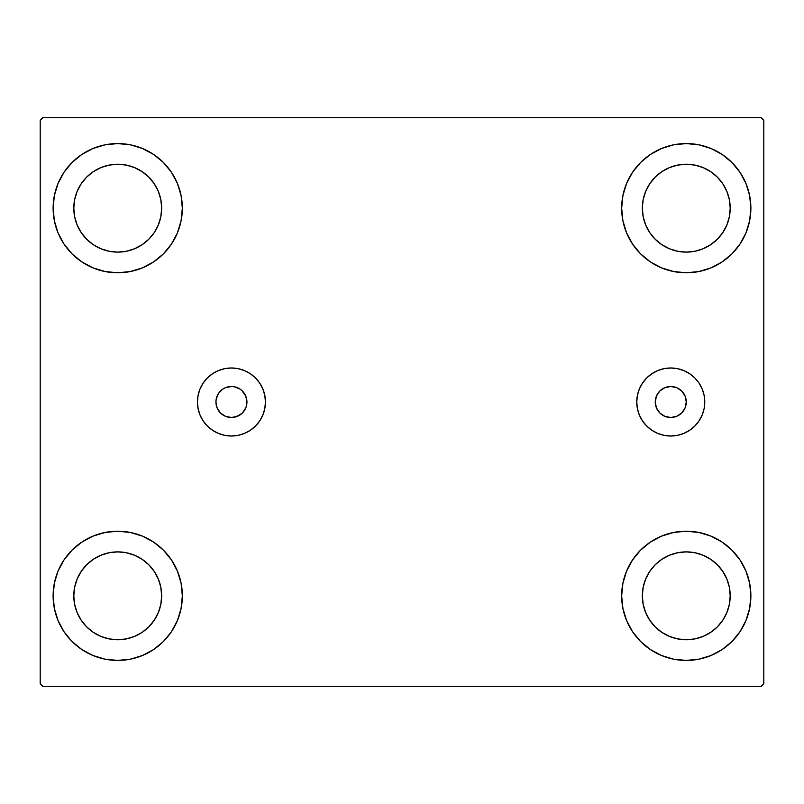 <?xml version="1.0" encoding="UTF-8"?>
<svg xmlns="http://www.w3.org/2000/svg" width="804" height="804" viewBox="0 0 804 804"><rect width="100%" height="100%" fill="white"/><g stroke="black" fill="none" stroke-linecap="round" stroke-linejoin="round"><path stroke-width="1.21" d="M655.26 402A15.507 15.507 0 0 1 670.767 386.493A15.507 15.507 0 0 1 686.274 402L685.088 407.929L681.732 412.965L676.697 416.321L670.767 417.507L664.828 416.321L659.803 412.965L656.436 407.929L655.26 402L656.436 396.07L659.803 391.035L664.828 387.679L670.767 386.493L676.697 387.679L681.732 391.035L685.088 396.07L686.274 402A15.507 15.507 0 0 1 670.767 417.507A15.507 15.507 0 0 1 655.26 402M242.406 391.035L240.054 389.106L234.466 386.794L231.441 386.493L225.502 387.679L222.819 389.106L218.547 393.387L216.226 398.975L215.934 402A15.507 15.507 0 0 1 231.441 386.493A15.507 15.507 0 0 1 246.939 402L245.763 396.07L241.903 390.553M636.758 402A34.009 34.009 0 0 1 670.767 367.991A34.009 34.009 0 0 1 704.776 402L704.123 408.633L702.183 415.015L699.048 420.894L694.817 426.05L689.661 430.281L683.782 433.416L677.4 435.356L670.767 436.009L664.134 435.356L657.752 433.416L651.873 430.281L646.717 426.05L642.486 420.894L639.341 415.015L637.411 408.633L636.758 402L637.411 395.367L639.341 388.985L642.486 383.106L646.717 377.95L651.873 373.719L657.752 370.584L664.134 368.644L670.767 367.991L677.4 368.644L683.782 370.584L689.661 373.719L694.817 377.95L699.048 383.106L702.183 388.985L704.123 395.367L704.776 402A34.009 34.009 0 0 1 670.767 436.009A34.009 34.009 0 0 1 636.758 402M197.432 402A34.009 34.009 0 0 1 231.441 367.991A34.009 34.009 0 0 1 265.451 402L264.797 408.633L262.858 415.015L259.712 420.894L255.481 426.05L250.335 430.281L244.456 433.416L238.074 435.356L231.441 436.009L224.798 435.356L218.427 433.416L212.547 430.281L207.392 426.05L203.161 420.894L200.015 415.015L198.085 408.633L197.432 402L198.085 395.367L200.015 388.985L203.161 383.106L207.392 377.95L212.547 373.719L218.427 370.584L224.798 368.644L231.441 367.991L238.074 368.644L244.456 370.584L250.335 373.719L255.481 377.95L259.712 383.106L262.858 388.985L264.797 395.367L265.451 402A34.009 34.009 0 0 1 231.441 436.009A34.009 34.009 0 0 1 197.432 402M53.124 595.824A64.611 64.611 0 0 1 117.726 531.213A64.611 64.611 0 0 1 182.337 595.824L181.091 608.427L177.423 620.547L171.443 631.713L163.413 641.502L153.624 649.542L142.449 655.511L130.328 659.19L117.726 660.426L105.123 659.19L93.003 655.511L81.837 649.542L72.048 641.502L64.008 631.713L58.039 620.547L54.36 608.427L53.124 595.824L54.36 583.222L58.039 571.101L64.008 559.926L72.048 550.137L81.837 542.107L93.003 536.127L105.123 532.459L117.726 531.213L130.328 532.459L142.449 536.127L153.624 542.107L163.413 550.137L171.443 559.926L177.423 571.101L181.091 583.222L182.337 595.824A64.611 64.611 0 0 1 117.726 660.426A64.611 64.611 0 0 1 53.124 595.824M621.663 208.176A64.611 64.611 0 0 1 686.274 143.574A64.611 64.611 0 0 1 750.876 208.176L749.64 220.778L745.961 232.899L739.992 244.074L731.952 253.863L722.163 261.893L710.997 267.873L698.877 271.541L686.274 272.787L673.672 271.541L661.551 267.873L650.376 261.893L640.587 253.863L632.557 244.074L626.577 232.899L622.909 220.778L621.663 208.176L622.909 195.573L626.577 183.453L632.557 172.287L640.587 162.498L650.376 154.458L661.551 148.489L673.672 144.81L686.274 143.574L698.877 144.81L710.997 148.489L722.163 154.458L731.952 162.498L739.992 172.287L745.961 183.453L749.64 195.573L750.876 208.176A64.611 64.611 0 0 1 686.274 272.787A64.611 64.611 0 0 1 621.663 208.176M621.663 595.824A64.611 64.611 0 0 1 686.274 531.213A64.611 64.611 0 0 1 750.876 595.824L749.64 608.427L745.961 620.547L739.992 631.713L731.952 641.502L722.163 649.542L710.997 655.511L698.877 659.19L686.274 660.426L673.672 659.19L661.551 655.511L650.376 649.542L640.587 641.502L632.557 631.713L626.577 620.547L622.909 608.427L621.663 595.824L622.909 583.222L626.577 571.101L632.557 559.926L640.587 550.137L650.376 542.107L661.551 536.127L673.672 532.459L686.274 531.213L698.877 532.459L710.997 536.127L722.163 542.107L731.952 550.137L739.992 559.926L745.961 571.101L749.64 583.222L750.876 595.824A64.611 64.611 0 0 1 686.274 660.426A64.611 64.611 0 0 1 621.663 595.824M53.124 208.176A64.611 64.611 0 0 1 117.726 143.574A64.611 64.611 0 0 1 182.337 208.176L181.091 220.778L177.423 232.899L171.443 244.074L163.413 253.863L153.624 261.893L142.449 267.873L130.328 271.541L117.726 272.787L105.123 271.541L93.003 267.873L81.837 261.893L72.048 253.863L64.008 244.074L58.039 232.899L54.36 220.778L53.124 208.176L54.36 195.573L58.039 183.453L64.008 172.287L72.048 162.498L81.837 154.458L93.003 148.489L105.123 144.81L117.726 143.574L130.328 144.81L142.449 148.489L153.624 154.458L163.413 162.498L171.443 172.287L177.423 183.453L181.091 195.573L182.337 208.176A64.611 64.611 0 0 1 117.726 272.787A64.611 64.611 0 0 1 53.124 208.176M100.912 248.768L109.153 251.27L100.912 248.768L93.324 244.707L86.661 239.24L81.204 232.587L77.144 224.989L74.641 216.748L73.797 208.176A43.929 43.929 0 0 1 117.726 164.247A43.929 43.929 0 0 1 161.664 208.176A43.929 43.929 0 0 1 117.726 252.114A43.929 43.929 0 0 1 73.797 208.176L74.641 199.603L77.144 191.362L74.641 199.603M669.461 636.406L677.702 638.909L669.461 636.406L661.863 632.346L655.21 626.889L649.743 620.226L645.682 612.638L643.18 604.397L642.336 595.824A43.929 43.929 0 0 1 686.274 551.886A43.929 43.929 0 0 1 730.203 595.824A43.929 43.929 0 0 1 686.274 639.753A43.929 43.929 0 0 1 642.336 595.824L643.18 587.252L645.682 579.011L643.18 587.252M669.461 248.768L677.702 251.27L669.461 248.768L661.863 244.707L655.21 239.24L649.743 232.587L645.682 224.989L643.18 216.748L642.336 208.176A43.929 43.929 0 0 1 686.274 164.247A43.929 43.929 0 0 1 730.203 208.176A43.929 43.929 0 0 1 686.274 252.114A43.929 43.929 0 0 1 642.336 208.176L643.18 199.603L645.682 191.362L643.18 199.603M100.912 636.406L109.153 638.909L100.912 636.406L93.324 632.346L86.661 626.889L81.204 620.226L77.144 612.638L74.641 604.397L73.797 595.824A43.929 43.929 0 0 1 117.726 551.886A43.929 43.929 0 0 1 161.664 595.824A43.929 43.929 0 0 1 117.726 639.753A43.929 43.929 0 0 1 73.797 595.824L74.641 587.252L77.144 579.011L74.641 587.252M761.217 117.726L42.783 117.726L40.2 120.309L40.2 683.691L42.783 686.274L761.217 686.274L763.8 683.691L763.8 120.309L761.217 117.726L42.783 117.726L40.2 120.309L40.2 683.691L42.783 686.274L761.217 686.274L763.8 683.691L763.8 120.309L761.217 117.726M105.123 532.459L117.726 531.213M130.328 659.19L117.726 660.426L105.123 659.19M673.672 144.81L686.274 143.574L698.877 144.81M698.877 271.541L686.274 272.787M686.274 531.213L698.877 532.459M698.877 659.19L686.274 660.426L673.672 659.19M105.123 144.81L117.726 143.574L130.328 144.81M117.726 272.787L105.123 271.541M246.647 405.025L246.939 402A15.507 15.507 0 0 1 231.441 417.507A15.507 15.507 0 0 1 215.934 402L217.11 407.929L220.477 412.965L225.502 416.321L231.441 417.507L237.371 416.321L242.406 412.965L245.763 407.929L246.647 405.025L246.647 398.975M241.903 413.447L242.406 412.965M158.318 224.989L160.82 216.748L161.664 208.176L160.82 216.748L158.318 224.989L154.257 232.587L148.79 239.24L142.137 244.707L134.539 248.768L126.298 251.27L117.726 252.114L109.153 251.27M134.539 167.594L126.298 165.091L134.539 167.594L142.137 171.654L148.79 177.111L154.257 183.774L158.318 191.362L160.82 199.603L161.664 208.176M726.856 612.638L729.359 604.397L730.203 595.824L729.359 604.397L726.856 612.638L722.796 620.226L717.339 626.889L710.676 632.346L703.088 636.406L694.847 638.909L686.274 639.753L677.702 638.909M703.088 555.232L694.847 552.73L703.088 555.232L710.676 559.293L717.339 564.76L722.796 571.413L726.856 579.011L729.359 587.252L730.203 595.824M726.856 224.989L729.359 216.748L730.203 208.176L729.359 216.748L726.856 224.989L722.796 232.587L717.339 239.24L710.676 244.707L703.088 248.768L694.847 251.27L686.274 252.114L677.702 251.27M703.088 167.594L694.847 165.091L703.088 167.594L710.676 171.654L717.339 177.111L722.796 183.774L726.856 191.362L729.359 199.603L730.203 208.176M158.318 612.638L160.82 604.397L161.664 595.824L160.82 604.397L158.318 612.638L154.257 620.226L148.79 626.889L142.137 632.346L134.539 636.406L126.298 638.909L117.726 639.753L109.153 638.909M134.539 555.232L126.298 552.73L134.539 555.232L142.137 559.293L148.79 564.76L154.257 571.413L158.318 579.011L160.82 587.252L161.664 595.824M58.039 232.899L58.993 235.1M77.144 191.362L81.204 183.774L86.661 177.111L93.324 171.654L100.912 167.594L109.153 165.091L117.726 164.247L126.298 165.091M745.961 571.101L745.006 568.9M645.682 579.011L649.743 571.413L655.21 564.76L661.863 559.293L669.461 555.232L677.702 552.73L686.274 551.886L694.847 552.73M745.961 183.453L744.494 180.166M739.992 172.287L731.952 162.498M710.997 267.873L722.163 261.893M645.682 191.362L649.743 183.774L655.21 177.111L661.863 171.654L669.461 167.594L677.702 165.091L686.274 164.247L694.847 165.091M93.003 536.127L81.837 542.107M58.039 620.547L59.506 623.834M64.008 631.713L72.048 641.502M77.144 579.011L81.204 571.413L86.661 564.76L93.324 559.293L100.912 555.232L109.153 552.73L117.726 551.886L126.298 552.73M200.015 388.985L203.161 383.106M218.427 433.416L212.547 430.281M237.371 387.679L234.466 386.794M228.416 386.794L225.502 387.679M218.547 393.387L217.11 396.07M217.11 407.929L218.547 410.613M225.502 416.321L228.416 417.206M234.466 417.206L240.054 414.894M639.341 415.015L642.486 420.894M704.123 408.633L704.776 402"/></g></svg>

